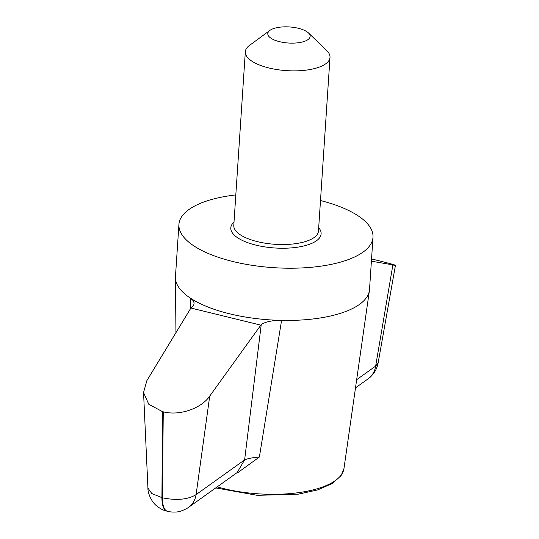 <?xml version="1.0" encoding="UTF-8"?>
<svg xmlns="http://www.w3.org/2000/svg" width="539" height="539" viewBox="0 0 539 539"><rect width="100%" height="100%" fill="white"/><g stroke="black" fill="none" stroke-linecap="round" stroke-linejoin="round"><path stroke-width="0.81" d="M320.496 200.528A97.242 36.901 -176.2 0 1 372.988 237.288L369.518 289.517A97.242 36.901 -176.2 0 1 369.404 290.575A97.242 36.901 -176.2 0 1 359.54 304.367A97.242 36.901 -176.2 0 1 281.58 320.395L259.38 457.038L238.278 472.292L236.621 472.925M190.718 308.328L190.301 298.067A97.242 36.901 -176.2 0 1 175.431 277.693A97.242 36.901 -176.2 0 1 175.465 276.628L178.928 224.399A97.242 36.901 -176.2 0 1 235.819 194.902M167.063 511.194L166.76 511.12C164.51 510.116 163.263 510.992 156.532 505.771C151.021 501.479 147.639 492.296 147.935 488.085L151.83 493.562L162.421 497.82C176.718 500.664 187.943 499.599 196.102 494.613L209.725 396.091L261.233 324.572C265.599 321.702 272.384 320.307 281.58 320.395A97.242 36.901 -176.2 0 1 190.301 298.067L193.009 300.445L194.161 302.925L193.676 305.343L190.9 308.032L146.83 380.702L143.549 392.527L148.771 404.257L162.475 411.641L161.922 497.699A24.754 9.608 103.7 0 0 167.063 511.194A24.754 9.608 103.7 0 0 167.07 511.201L167.568 511.322A24.754 9.608 103.7 0 1 162.421 497.82L163.256 411.83L162.475 411.641M259.38 457.038C252.65 457.584 247.731 458.534 244.625 459.882L237.086 472.622L188.562 507.354A24.754 20.792 54.4 0 1 188.542 507.367A24.754 20.792 54.4 0 0 196.102 494.613L244.625 459.882L261.233 324.572M260.539 325.064L190.9 308.032M163.256 411.83C180.1 416.169 201.653 408.104 209.725 396.091M372.988 237.288A97.242 36.901 -176.2 0 1 363.01 252.137A97.242 36.901 -176.2 0 1 252.737 265.417A97.242 36.901 -176.2 0 1 178.928 224.399M371.398 261.193L395.451 265.309L378.122 362.969C377.475 366.318 376.276 369.363 374.531 372.112C372.22 375.252 370.327 377.307 368.858 378.284L368.137 378.823A24.754 20.792 -125.6 0 0 375.649 366.102L378.122 362.969M356.663 379.692L375.649 366.102L392.864 265.006C399.116 266.03 393.329 264.332 375.501 259.913L371.546 258.949M355.497 387.871L368.117 378.836A24.754 20.792 -125.6 0 0 368.137 378.823M307.958 39.63A21.216 8.051 -176.2 0 1 279.701 41.712A21.216 8.051 -176.2 0 1 269.877 30.406A21.216 8.051 -176.2 0 1 289.504 26.95A21.216 8.051 -176.2 0 1 308.49 32.973A21.216 8.051 -176.2 0 1 307.958 39.63M308.49 32.973L326.715 50.545A42.433 16.103 -176.2 0 1 330.003 57.383A42.433 16.103 -176.2 0 1 325.65 63.858A42.433 16.103 -176.2 0 1 277.531 69.659A42.433 16.103 -176.2 0 1 245.326 51.757A42.433 16.103 -176.2 0 1 249.49 45.417L269.877 30.406M215.708 487.923L257.298 495.341L298.417 494.142L317.714 489.904L332.422 483.443L341.086 475.641L343.949 468.627A83.633 31.734 -176.2 0 1 335.467 480.492A83.633 31.734 -176.2 0 1 217.183 486.865M318.69 227.694A45.263 17.174 -176.2 0 1 316.474 240.758A45.263 17.174 -176.2 0 1 257.561 245.514A45.263 17.174 -176.2 0 1 234.014 222.068M330.003 57.383L318.468 231.049A42.433 16.103 -176.2 0 1 314.116 237.524A42.433 16.103 -176.2 0 1 265.996 243.318A42.433 16.103 -176.2 0 1 233.791 225.423L245.326 51.757M343.949 468.627L369.404 290.575M175.95 332.691L175.431 277.693M188.542 507.367L187.633 507.987C182.627 510.831 178.422 512.171 175.02 512.03C172.231 512.124 169.879 511.915 167.966 511.41M147.935 488.085L143.549 392.527"/></g></svg>
